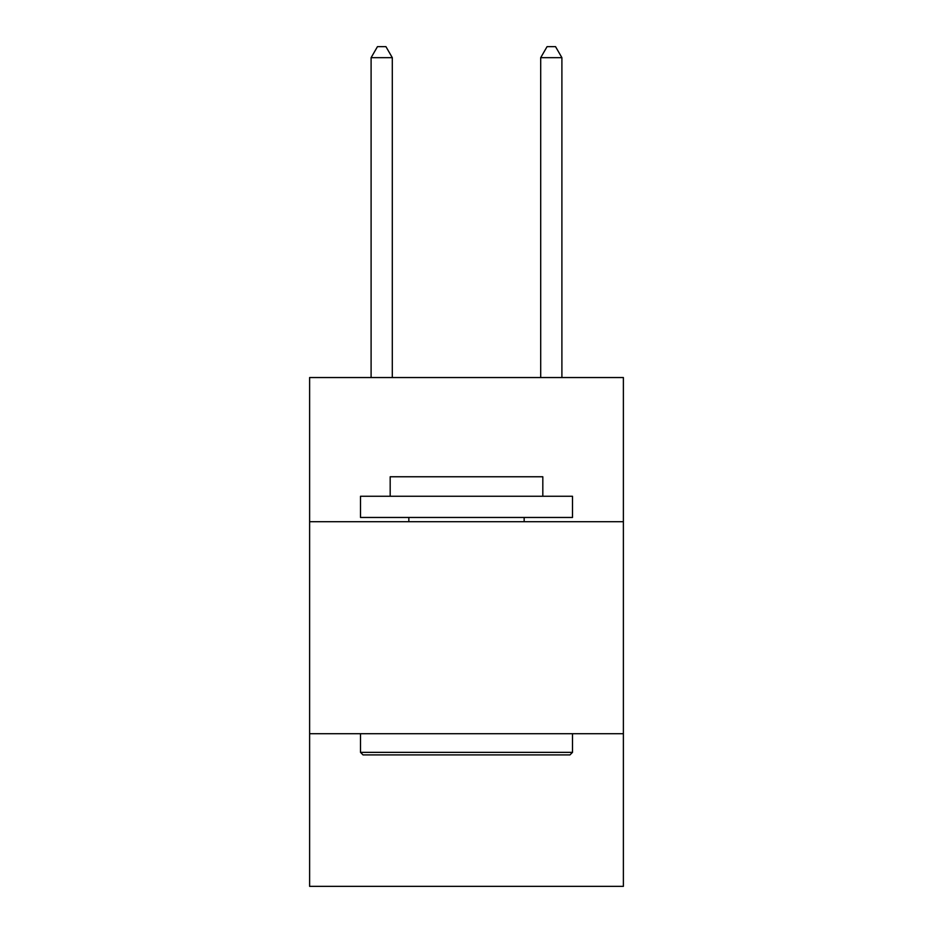 <?xml version="1.0" encoding="UTF-8"?>
<svg xmlns="http://www.w3.org/2000/svg" width="933" height="933" viewBox="0 0 933 933"><rect width="100%" height="100%" fill="white"/><g stroke="black" fill="none" stroke-linecap="round" stroke-linejoin="round"><path stroke-width="1.4" d="M309.616 521.71L623.384 521.71L623.384 377.538L309.616 377.538L309.616 886.35L623.384 886.35L623.384 733.711L309.616 733.711M623.384 733.711L623.384 521.71M363.042 754.914L360.5 752.36L572.5 752.36L569.958 754.914L363.042 754.914M572.5 496.263L572.5 517.465L360.5 517.465L360.5 496.263L572.5 496.263M390.181 496.263L390.181 476.763L542.819 476.763L542.819 496.263M572.5 733.711L572.5 752.36M360.5 733.711L360.5 752.36M524.159 517.465L524.159 521.71M408.841 517.465L408.841 521.71M392.303 377.538L392.303 57.671L371.101 57.671L371.101 377.538M371.101 57.671L377.457 46.65L385.935 46.65L392.303 57.671M561.899 377.538L561.899 57.671L540.697 57.671L540.697 377.538M540.697 57.671L547.065 46.65L555.543 46.65L561.899 57.671"/></g></svg>
